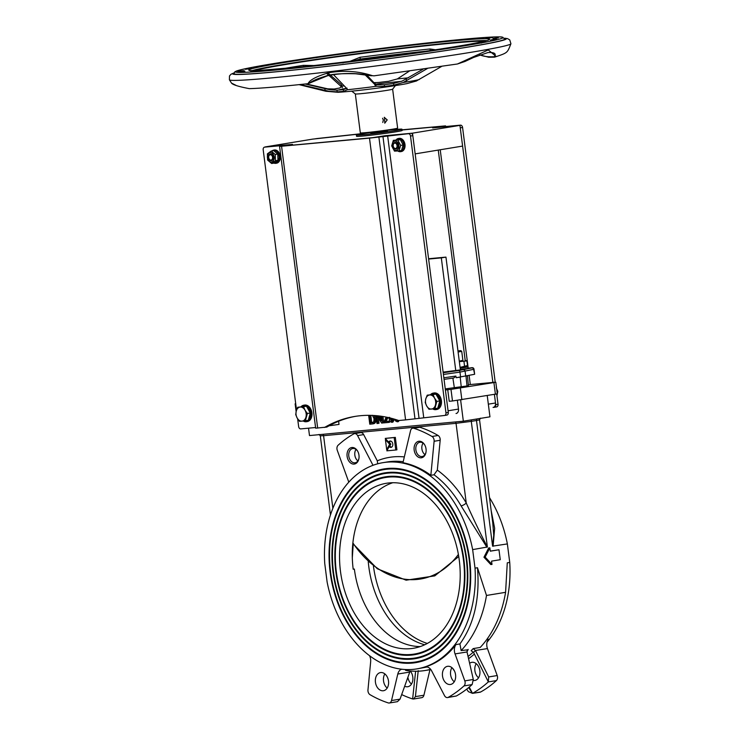 <?xml version="1.0" encoding="UTF-8"?>
<svg xmlns="http://www.w3.org/2000/svg" width="740" height="740" viewBox="0 0 740 740"><rect width="100%" height="100%" fill="white"/><g stroke="black" fill="none" stroke-linecap="round" stroke-linejoin="round"><path stroke-width="1.11" d="M473.193 648.591A112.776 80.429 81.4 0 1 471.121 650.701L473.545 652.384A114.848 81.9 -98.6 0 0 475.441 650.469L473.193 648.591L480.232 647.435A112.859 80.447 80.7 0 0 505.587 592.324L486.495 595.46A112.859 80.447 80.7 0 1 461.14 650.571L467.449 649.84M467.042 650.608A112.776 80.346 -100 0 0 468.17 649.415L467.005 651.857L473.313 679.477L472.139 684.537A4.181 2.979 80.7 0 1 472.083 684.593A142.117 101.306 80.7 0 1 456.377 695.979A4.181 2.979 80.7 0 1 456.312 696.016L447.561 697.561A4.181 2.979 80.7 0 1 444.49 695.591L431.651 670.875A8.362 5.957 -99.3 0 0 425.519 666.943A8.362 5.957 -99.3 0 0 424.964 667.073A104.497 74.49 -99.3 0 0 455.997 644.577A8.362 5.957 -99.3 0 0 455.045 653.91L464.803 680.874A4.181 2.979 80.7 0 1 463.98 685.924A142.117 101.306 80.7 0 1 448.274 697.311A4.181 2.979 80.7 0 1 447.561 697.561M430.661 669.33A112.859 80.447 80.7 0 1 425.306 670.477A112.859 80.447 80.7 0 1 405.548 670.329L405.557 669.543M468.614 687.59L472.509 693.352L469.253 687.072M410.256 670.967L410.071 671.319A8.584 6.29 95 0 0 409.766 672.068L400.035 699.143L397.445 701.668L389.314 703A4.181 2.979 80.7 0 1 388.269 702.917A142.117 101.306 80.7 0 1 370.046 694.693A4.181 2.979 80.7 0 1 367.965 689.921L370.657 661.791A8.362 5.957 -99.3 0 0 369.538 655.677M498.973 549.755L500.249 559.699L491.573 561.124L491.998 564.435L485.153 557.1L489.871 547.859L490.296 551.18L498.973 549.755L490.287 551.096M491.998 564.435L490.805 564.546L483.96 557.211L488.687 547.97L489.871 547.859M483.96 557.211L485.153 557.1M412.254 662.411A97.477 69.486 -99.3 0 0 415.686 661.967A97.477 69.486 -99.3 0 0 468.439 554.51A97.477 69.486 -99.3 0 0 384.069 469.595A97.477 69.486 -99.3 0 0 330.947 574.656A97.477 69.486 -99.3 0 0 412.254 662.411M411.829 659.1A94.137 67.1 80.7 0 1 333.305 574.351A94.137 67.1 80.7 0 1 384.615 472.897A94.137 67.1 80.7 0 1 466.089 554.898A94.137 67.1 80.7 0 1 415.149 658.674A94.137 67.1 80.7 0 1 411.829 659.1M487.059 642.154A104.497 74.49 -99.3 0 0 509.74 562.428L507.279 562.826L505.587 592.324M486.495 595.46L477.476 567.728L475.024 568.135A104.497 74.49 80.7 0 1 416.824 668.895A104.497 74.49 80.7 0 1 327.108 581.945L324.74 563.436A104.497 74.49 80.7 0 1 382.932 462.667A104.497 74.49 80.7 0 1 472.647 549.616L487.382 547.008C480.186 533.105 473.147 518.444 466.246 503.015A4.181 1.378 -30.2 0 1 461.085 505.864L486.911 547.276M461.14 650.571L459.919 643.929C474.127 624.227 479.983 598.827 477.476 567.728M492.794 523.217L493.728 535.298L492.59 546.157L507.363 543.918A104.497 74.49 -99.3 0 0 489.51 497.641M507.363 543.918L509.74 562.428M416.824 668.895L427.165 666.99M412.754 428.183L418.831 427.184A4.181 2.979 80.7 0 1 419.885 427.276A142.117 101.306 80.7 0 1 438.099 435.49A4.181 2.979 80.7 0 1 440.18 440.272L437.322 470.113L434.029 474.784L430.846 475.302A104.497 74.49 -99.3 0 0 402.958 462.722L410.552 430.643A4.181 2.979 80.7 0 1 412.754 428.183A4.181 2.979 80.7 0 1 413.808 428.275A142.117 101.306 80.7 0 1 432.031 436.489A4.181 2.979 80.7 0 1 434.112 441.271L430.846 475.302M493.099 546.259L494.653 528.314L491.157 510.489M475.024 568.135L472.647 549.616M412.346 663.077A98.142 69.958 80.7 0 1 330.475 574.712A98.142 69.958 80.7 0 1 383.958 468.938A98.142 69.958 80.7 0 1 468.91 554.436A98.142 69.958 80.7 0 1 415.797 662.633A98.142 69.958 80.7 0 1 412.346 663.077M411.745 658.434A93.462 66.618 -99.3 0 0 415.038 658.008A93.462 66.618 -99.3 0 0 465.617 554.982A93.462 66.618 -99.3 0 0 384.717 473.554A93.462 66.618 -99.3 0 0 333.786 574.286A93.462 66.618 -99.3 0 0 411.745 658.434M411.32 655.122A90.123 64.241 80.7 0 1 336.145 573.981A90.123 64.241 80.7 0 1 385.263 476.856A90.123 64.241 80.7 0 1 463.268 555.361A90.123 64.241 80.7 0 1 414.493 654.706A90.123 64.241 80.7 0 1 411.32 655.122M401.728 669.228A8.362 5.957 -99.3 0 0 397.796 674.038L391.516 700.54A4.181 2.979 80.7 0 1 389.314 703M451.918 667.647A9.194 6.558 -99.3 0 0 451.687 668.044A9.194 6.558 -99.3 0 0 454.249 681.799M475.441 650.469L487.447 648.591A8.362 5.957 80.7 0 1 488.4 639.249L486.763 639.517M475.478 650.553L488.687 676.943L488.335 681.882L473.545 652.384M488.335 681.882A4.181 2.979 80.7 0 1 488.28 681.929A142.117 101.306 80.7 0 1 472.573 693.315A4.181 2.979 80.7 0 1 472.509 693.352L468.383 691.669L466.672 689.144M469.623 663.308A9.194 6.558 80.7 0 1 471.843 662.328A9.194 6.558 80.7 0 1 479.798 670.338A9.194 6.558 80.7 0 1 474.821 680.467A9.194 6.558 80.7 0 1 473.452 680.495M454.554 671.18L452.575 668.248M487.447 648.591L497.206 675.546A4.181 2.979 80.7 0 1 496.383 680.596A142.117 101.306 80.7 0 1 480.676 691.983A4.181 2.979 80.7 0 1 479.964 692.233L472.509 693.352M384.865 473.535A93.462 66.618 80.7 0 1 385.013 473.507A93.462 66.618 80.7 0 1 465.913 554.926A93.462 66.618 80.7 0 1 415.325 657.962A93.462 66.618 80.7 0 1 415.186 657.99M415.288 658.646A94.137 67.1 80.7 0 1 412.125 659.044A94.137 67.1 80.7 0 1 333.611 574.407A94.137 67.1 80.7 0 1 384.754 472.869M384.217 469.576A97.477 69.486 80.7 0 1 384.356 469.549A97.477 69.486 80.7 0 1 468.735 554.463A97.477 69.486 80.7 0 1 415.982 661.921A97.477 69.486 80.7 0 1 415.834 661.949M415.945 662.605A98.142 69.958 80.7 0 1 412.633 663.031A98.142 69.958 80.7 0 1 330.771 574.767A98.142 69.958 80.7 0 1 384.106 468.91M411.236 654.456A89.448 63.76 -99.3 0 0 414.391 654.049A89.448 63.76 -99.3 0 0 462.796 555.444A89.448 63.76 -99.3 0 0 385.374 477.513A89.448 63.76 -99.3 0 0 336.617 573.926A89.448 63.76 -99.3 0 0 411.236 654.456M385.512 477.494A89.448 63.76 80.7 0 1 385.66 477.466A89.448 63.76 80.7 0 1 463.083 555.398A89.448 63.76 80.7 0 1 414.678 654.003A89.448 63.76 80.7 0 1 414.529 654.021M414.641 654.687A90.123 64.241 80.7 0 1 411.616 655.067A90.123 64.241 80.7 0 1 336.45 574.037A90.123 64.241 80.7 0 1 385.411 476.838M447.728 389.684L450.993 389.379L452.482 400.978L449.217 401.284L447.728 389.684L445.415 390.063L448.07 410.783L458.476 409.072A4.181 2.979 80.7 0 1 456.192 413.475A4.181 2.979 80.7 0 1 456.043 413.493L456.192 413.475M457.375 400.423L458.476 409.072M468.318 384.726L492.877 382.432L460.262 127.854L462.574 127.474A2.507 1.785 -99.3 0 0 460.474 125.153L439.69 127.095L445.554 125.865L445.637 126.54M329.143 425.778L339.012 424.418L338.606 421.273M493.219 407.389L493.071 407.407A4.181 2.979 -99.3 0 0 493.219 407.389A4.181 2.979 -99.3 0 0 495.504 402.986L488.335 404.16M418.23 670.68L415.408 696.618L413.586 699.013L412.633 698.939L415.621 671.236M429.959 669.709L423.918 695.221A4.181 2.979 80.7 0 1 421.717 697.672L413.586 699.013M352.305 557.821L353.091 546.212A95.442 68.034 80.7 0 1 353.202 544.085M385.411 439.579L389.666 444.287L386.696 449.67L385.411 439.579L386.197 439.449M388.963 442.039L390.822 444.093L389.666 444.287M387.575 449.522L386.696 449.67M390.822 444.093L389.462 446.572M394.17 437.571L385.253 438.404L388.602 442.104A3.219 2.294 80.7 0 1 389.989 441.031A3.219 2.294 80.7 0 1 392.774 443.834A3.219 2.294 80.7 0 1 391.025 447.386A3.219 2.294 80.7 0 1 389.175 446.618L386.844 450.836L395.761 450.003L394.17 437.571L395.327 437.386L396.918 449.818L395.761 450.003M385.253 438.404L395.327 437.386M390.581 441.04A3.219 2.294 -99.3 0 0 389.758 441.91L388.602 442.104M391.589 447.182A3.219 2.294 -99.3 0 1 390.341 446.424L389.175 446.618M392.552 418.618L391.571 421.3L389.629 417.369M390.97 418.202L392.126 420.773M393.412 418.858L391.7 422.309L389.952 421.43L388.731 417.453M394.522 419.182L392.912 422.105L391.802 422.29M376.891 415.732L377.872 423.428L376.975 423.511L375.966 415.649M381.738 416.324L382.589 422.984L381.627 423.077L376.947 415.741M378.186 415.861L381.414 420.93L380.804 416.195M378.353 417.943L379.028 423.234L377.872 423.428M383.69 422.808L382.589 422.984M382.941 416.518L383.681 422.235M379.574 416.028L381.091 418.424M370.796 415.362L371.739 422.734L372.71 422.642M371.739 422.734L370.583 422.919L369.611 415.344M372.35 415.279L374.061 418.674L373.756 421.92L370.583 422.919M373.996 415.501L375.032 418.609C375.088 421.819 374.19 423.604 372.359 423.946L369.787 424.187L368.65 415.334M375.291 415.593L376.197 418.414C376.244 421.634 375.346 423.41 373.515 423.752L372.359 423.946M387.085 417.295L384.772 421.596L388.269 421.273L388.417 422.447L383.709 422.882L386.132 417.101M388.084 417.508L385.929 421.402L389.425 421.079L389.573 422.253L388.417 422.447M389.425 421.079L388.269 421.273M385.929 421.402L384.772 421.596M397.695 420.181L397.112 420.792L395.956 419.617M398.49 420.45L397.241 421.791L395.493 420.912L394.725 419.238M399.563 420.45L397.334 421.772M308.534 428.173L309.486 435.564L463.342 421.199L489.954 416.824L487.235 395.604M460.622 399.97L463.342 421.199M443.584 669.376A9.194 6.558 80.7 0 1 447.543 666.315A9.194 6.558 80.7 0 1 455.498 674.325A9.194 6.558 80.7 0 1 450.521 684.463A9.194 6.558 80.7 0 1 443.538 679.644A9.194 6.558 80.7 0 1 443.584 669.376M384.856 673.918A9.194 6.558 -99.3 0 0 387.187 688.061M380.804 672.54A9.194 6.558 80.7 0 1 388.472 680.818A9.194 6.558 80.7 0 1 383.468 690.725A9.194 6.558 80.7 0 1 375.504 682.715A9.194 6.558 80.7 0 1 380.48 672.577A9.194 6.558 80.7 0 1 380.804 672.54M420.875 441.456A8.362 5.957 80.7 0 1 424.658 444.814A8.362 5.957 80.7 0 1 425.935 452.538A8.362 5.957 80.7 0 1 418.803 457.394A8.362 5.957 80.7 0 1 414.16 447.21A8.362 5.957 80.7 0 1 420.875 441.456M425.981 452.251A7.224 5.152 80.7 0 1 422.17 456.515A7.224 5.152 80.7 0 1 415.917 450.216A7.224 5.152 80.7 0 1 419.83 442.252A7.224 5.152 80.7 0 1 421.671 442.409A7.224 5.152 80.7 0 1 424.806 445.073M424.964 454.628A7.224 5.152 80.7 0 1 423.077 443.149M349.354 448.699A8.362 5.957 80.7 0 1 357.596 451.076A8.362 5.957 80.7 0 1 358.872 458.809A8.362 5.957 80.7 0 1 349.696 462.158A8.362 5.957 80.7 0 1 349.354 448.699M358.918 458.513A7.224 5.152 80.7 0 1 355.108 462.778A7.224 5.152 80.7 0 1 349.225 457.986A7.224 5.152 80.7 0 1 350.751 449.513A7.224 5.152 80.7 0 1 352.767 448.514A7.224 5.152 80.7 0 1 357.744 451.335M357.901 460.891A7.224 5.152 80.7 0 1 356.014 449.411M373.006 465.303L357.577 435.592A4.181 2.979 -99.3 0 0 354.516 433.621L360.584 432.623A4.181 2.979 80.7 0 1 363.654 434.593L377.28 460.826L377.714 463.795M354.516 433.621A4.181 2.979 -99.3 0 0 353.803 433.881A142.117 101.306 -99.3 0 0 338.088 445.267A4.181 2.979 -99.3 0 0 337.274 450.309L348.79 482.147M476.218 663.66A9.194 6.558 -99.3 0 0 475.987 664.048A9.194 6.558 -99.3 0 0 478.549 677.803M407.888 677.304A9.194 6.558 -99.3 0 0 411.486 684.074M410.247 670.986A9.194 6.558 80.7 0 1 412.763 680.513A9.194 6.558 80.7 0 1 407.759 686.739A9.194 6.558 80.7 0 1 404.678 686.239M412.633 698.939L412.633 698.939A4.181 2.979 80.7 0 1 412.569 698.921A142.117 101.306 80.7 0 1 401.672 694.582M492.794 523.263L479.548 419.858L480.501 418.156M424.714 644.771A86.108 61.383 80.7 0 1 368.779 566.553A86.108 61.383 80.7 0 1 368.243 561.54M392.764 482.73A83.602 59.589 -99.3 0 0 353.202 569.236L354.358 569.051L353.193 569.162M420.283 646.557A83.602 59.589 80.7 0 1 354.358 569.051M340.474 571.336A83.602 59.589 80.7 0 1 386.317 483.294A83.602 59.589 80.7 0 1 458.68 556.119A83.602 59.589 80.7 0 1 413.438 648.277A83.602 59.589 80.7 0 1 340.474 571.336M373.423 565.924A86.108 61.383 -99.3 0 0 427.35 643.439M468.42 385.771L445.258 388.889M494.431 407.268L496.568 406.917A2.507 1.785 -99.3 0 0 496.66 406.898A2.507 1.785 -99.3 0 0 498.038 404.262L495.717 404.641L494.413 394.429L495.504 402.986M492.859 382.266L495.809 382.256L497.299 393.856L452.482 400.978M295.704 403.67L295.131 403.837L295.732 403.855M450.993 389.379L495.809 382.256M382.58 118.252L383.348 120.037L382.765 122.479L383.348 120.037L382.58 118.252M460.428 370.185L445.952 257.113L428.589 258.741M428.627 259.065L441.318 257.871L455.803 370.907M445.952 257.113L441.318 257.871M460.345 369.519L471.861 367.91A1.674 1.554 77.6 0 1 473.618 369.389L474.645 374.236L474.007 369.26C473.739 367.836 472.721 367.373 470.945 367.863A1.674 1.175 -95.3 0 1 471.001 367.863M474.257 374.357L456.173 377.714L455.849 376.068L453.805 377.983L444.046 379.38L453.74 377.992M443.112 372.128L460.4 369.898M468.448 385.993L467.467 375.874L465.793 376.225M460.419 377.104L456.173 377.714M415.159 153.883L462.602 146.085L459.947 125.365L412.504 133.163L415.159 153.883M412.504 133.163L385.179 135.716L372.405 137.686L283.3 146.011L292.504 144.374L265.197 147.047M265.179 146.927L312.622 139.129L363.053 133.635L316.72 138.574A2.507 1.785 -99.3 0 0 316.627 138.593A2.507 1.785 -99.3 0 0 316.544 138.611M435.379 127.659L441.234 126.337L402.088 129.99L441.826 126.281L432.623 127.918L459.947 125.365M458.106 351.99L461.732 351.38L462.925 360.648M457.958 350.889L460.863 350.631L457.986 351.121M460.188 368.279L467.939 366.985L468.106 368.233L469.308 368.021A1.674 1.175 -95.3 0 1 469.382 368.011A1.674 1.175 -95.3 0 1 469.438 368.011M466.2 366.642L460.132 367.854M460.077 367.401L467.514 365.532L465.941 366.846L460.123 367.799M459.272 361.092L462.898 360.491M459.281 361.166L462.879 360.315M467.514 365.532L466.931 360.972L459.337 361.61M466.931 360.972L465.081 360.186M464.563 366.18L463.98 361.62M296.536 410.145L263.19 149.785A2.507 1.785 80.7 0 1 264.559 147.149A2.507 1.785 80.7 0 1 264.652 147.14L286.445 145.151L279.572 146.428L315.666 428.183L326.849 427.072A167.194 119.177 -99.3 0 1 355.838 416.278M444.675 415.445L446.812 415.094A2.507 1.785 -99.3 0 0 446.904 415.085A2.507 1.785 -99.3 0 0 448.283 412.439L412.818 135.651A2.507 1.785 -99.3 0 0 410.719 133.329L371.813 137.742L283.892 145.956L289.756 144.726L287.758 144.818L266.964 146.761A2.507 1.785 -99.3 0 0 266.872 146.77A2.507 1.785 -99.3 0 0 266.789 146.788M369.491 138.121L408.406 133.709A2.507 1.785 80.7 0 1 410.506 136.031L445.961 412.818A2.507 1.785 80.7 0 1 444.592 415.464A2.507 1.785 80.7 0 1 444.5 415.473L405.585 419.885L369.491 138.121L279.572 146.428M405.585 419.885L398.731 420.524A167.194 119.177 -99.3 0 0 354.682 416.463A167.194 119.177 -99.3 0 0 324.536 427.461M315.582 427.517L300.745 428.895A2.507 1.785 80.7 0 1 298.646 426.582L297.647 418.831M445.554 125.865L402.061 129.824M365.579 133.237L316.72 138.574M435.37 127.567L460.474 125.153M495.717 404.641A2.507 1.785 80.7 0 1 494.348 407.287A2.507 1.785 80.7 0 1 494.255 407.296L493.145 407.398M498.038 404.262L496.725 394.022M495.217 382.229L462.574 127.474M496.956 395.835L497.779 391.395L496.318 387.936M497.002 391.516L497.779 391.395M296.278 411.005L297.721 407.268L300.2 407.074A7.104 5.069 -99.3 0 0 296.278 411.005A7.104 5.069 -99.3 0 0 297.184 418.045L295.713 414.585L296.278 411.005M303.557 406.723L305.028 410.182A7.104 5.069 -99.3 0 0 300.2 407.074L306.471 406.251L310.291 413.022L308.275 420.339L299.524 421.356L297.184 418.045A7.104 5.069 -99.3 0 0 302.003 421.162A7.104 5.069 -99.3 0 0 305.925 417.231A7.104 5.069 -99.3 0 0 305.028 410.182L307.368 413.493L305.361 420.81M301.346 406.723A7.946 5.661 80.7 0 1 306.462 406.251L297.721 407.268M310.291 413.022L307.368 413.493M425.778 398.906L427.221 395.179L429.7 394.975A7.104 5.069 -99.3 0 0 425.778 398.906A7.104 5.069 -99.3 0 0 426.684 405.955L425.213 402.495L425.778 398.906M433.057 394.633L434.519 398.092A7.104 5.069 -99.3 0 0 429.7 394.975L435.971 394.152L439.791 400.923L437.775 408.24L429.024 409.266L426.684 405.955A7.104 5.069 -99.3 0 0 431.503 409.063A7.104 5.069 -99.3 0 0 435.425 405.132A7.104 5.069 -99.3 0 0 434.519 398.092L436.868 401.404L434.861 408.721M430.846 394.633A7.946 5.661 80.7 0 1 435.962 394.152L427.221 395.179M439.791 400.923L436.868 401.404M432.743 408.943A8.362 5.957 -99.3 0 0 435.953 409.608A8.362 5.957 -99.3 0 0 440.476 400.396A8.362 5.957 -99.3 0 0 433.242 393.116A8.362 5.957 -99.3 0 0 430.514 394.661M435.98 394.161A7.946 5.661 80.7 0 1 439.949 400.858A7.946 5.661 80.7 0 1 437.793 408.156M437.682 408.258A7.946 5.661 80.7 0 1 433.122 408.906M435.953 409.608L436.822 409.47A8.362 5.957 -99.3 0 0 441.345 400.257A8.362 5.957 -99.3 0 0 434.103 392.968L433.242 393.116M303.243 421.042A8.362 5.957 -99.3 0 0 306.453 421.707A8.362 5.957 -99.3 0 0 311.087 415.307A8.362 5.957 -99.3 0 0 307.748 406.445A8.362 5.957 -99.3 0 0 303.742 405.206A8.362 5.957 -99.3 0 0 301.014 406.76M306.48 406.26A7.946 5.661 80.7 0 1 307.322 406.843A7.946 5.661 80.7 0 1 308.293 420.255M308.182 420.348A7.946 5.661 80.7 0 1 303.622 420.995M306.453 421.707L307.322 421.569A8.362 5.957 -99.3 0 0 311.956 415.159A8.362 5.957 -99.3 0 0 308.617 406.297A8.362 5.957 -99.3 0 0 304.603 405.067L303.742 405.206M397.824 150.988A6.688 4.764 -99.3 0 0 400.618 151.672A6.688 4.764 -99.3 0 0 404.234 144.3A6.688 4.764 -99.3 0 0 398.453 138.472A6.688 4.764 -99.3 0 0 396.094 139.916M396.316 139.897A6.355 4.533 80.7 0 1 403.781 144.42A6.355 4.533 80.7 0 1 398.074 150.969M400.96 151.598A6.688 4.764 -99.3 0 0 401.311 151.552A6.688 4.764 -99.3 0 0 404.937 144.18A6.688 4.764 -99.3 0 0 399.147 138.362A6.688 4.764 -99.3 0 0 398.805 138.435M273.985 163.115A6.688 4.764 -99.3 0 0 275.872 163.318A6.688 4.764 -99.3 0 0 279.489 155.946A6.688 4.764 -99.3 0 0 273.698 150.128A6.688 4.764 -99.3 0 0 271.978 150.923M272.505 150.84A6.355 4.533 80.7 0 1 279.045 156.159A6.355 4.533 80.7 0 1 274.318 162.994M276.214 163.244A6.688 4.764 -99.3 0 0 276.566 163.207A6.688 4.764 -99.3 0 0 280.183 155.835A6.688 4.764 -99.3 0 0 274.392 150.007A6.688 4.764 -99.3 0 0 274.05 150.081M393.301 144.18A3.349 2.387 -99.3 0 0 395.9 149.045A3.349 2.387 -99.3 0 0 397.436 143.958A3.349 2.387 -99.3 0 0 393.301 144.18M396.797 141.581A4.727 3.367 -99.3 0 0 392.172 145.91A4.727 3.367 -99.3 0 0 397.667 149.702A4.727 3.367 -99.3 0 0 396.797 141.581M393.347 140.35L397.824 140.11L400.645 145.392L398.98 150.904L394.503 151.136L391.682 145.863L393.347 140.35L400.34 139.694L403.161 144.975L401.506 150.488L398.98 150.904M400.645 145.392L403.161 144.975M397.824 140.11L400.34 139.694M271.894 154.605A3.349 2.387 -99.3 0 0 268.389 157.176A3.349 2.387 -99.3 0 0 272.107 160.349A3.349 2.387 -99.3 0 0 271.894 154.605M273.828 159.96A4.727 3.367 -99.3 0 0 270.627 152.69A4.727 3.367 -99.3 0 0 267.936 159.479A4.727 3.367 -99.3 0 0 273.828 159.96M275.215 154.484L275.447 160.71L271.645 163.503L267.612 160.062L267.381 153.846L271.182 151.053L275.215 154.484L277.74 154.077L273.707 150.636L271.182 151.053M271.645 163.503L274.161 163.087L277.972 160.293L277.74 154.077M275.447 160.71L277.972 160.293M351.75 91.177L355.339 93.952A18.805 0.657 -7.3 0 0 355.339 93.952A18.805 0.657 -7.3 0 0 356.643 93.999A18.805 0.657 -7.3 0 0 377.215 91.779A18.805 0.657 -7.3 0 0 392.625 89.17L395.41 85.581M355.32 93.934L360.315 132.876A18.805 0.657 -7.3 0 0 361.629 132.95A18.805 0.657 -7.3 0 0 382.525 130.684A18.805 0.657 -7.3 0 0 397.63 128.094L392.635 89.161M384.217 117.373L387.205 119.899L384.772 123.192L384.541 117.346M262.82 66.017L258.556 66.48A130.203 4.542 172.7 0 1 261.719 65.897L265.864 65.462A125.19 4.366 -7.3 0 0 262.82 66.017M287.185 61.864A125.19 4.366 -7.3 0 0 283.004 62.539L279.544 62.854A130.203 4.542 172.7 0 1 283.892 62.151L287.185 61.864M246.873 68.866L251.591 68.321A125.19 4.366 -7.3 0 0 249.889 68.728L245.107 69.292A130.203 4.542 172.7 0 1 246.873 68.866L246.91 69.172M275.539 69.551L271.784 70.152A130.203 4.542 172.7 0 1 268 70.467L271.904 69.865A125.19 4.366 -7.3 0 0 275.539 69.551L275.548 69.662M255.272 71.003A125.19 4.366 -7.3 0 0 257.65 70.883L253.173 71.53A130.203 4.542 172.7 0 1 250.703 71.66L255.309 71.308M292.207 68.21L295.177 67.682A125.19 4.366 -7.3 0 0 299.82 67.21L297.036 67.71A130.203 4.542 172.7 0 1 292.207 68.21M417.776 52.522L419.719 52.429A130.203 4.542 172.7 0 1 414.215 53.215L412.485 53.271A125.19 4.366 -7.3 0 0 417.776 52.522L417.795 52.706M380.887 57.572A125.19 4.366 -7.3 0 0 386.539 56.823L389.37 56.545L387.233 56.906A130.203 4.542 172.7 0 1 381.35 57.683L380.906 57.739M444.019 48.84L441.142 49.062A125.19 4.366 -7.3 0 0 445.702 48.359L448.764 48.109A130.203 4.542 172.7 0 1 444.019 48.84M492.96 38.462L497.918 37.814A130.203 4.542 172.7 0 1 498.298 37.971L493.33 38.619A125.19 4.366 -7.3 0 0 492.96 38.462M490.435 40.127A125.19 4.366 -7.3 0 0 491.545 39.794L496.448 39.192A130.203 4.542 172.7 0 1 495.282 39.544L490.435 40.173M492.516 37.537L487.771 38.193A125.19 4.366 -7.3 0 0 485.949 38.24L490.62 37.574A130.203 4.542 172.7 0 1 492.516 37.537L492.526 37.583M323.436 64.695L327.866 64.177L323.454 64.796M350.251 61.67L347.365 61.984L350.251 61.679M350.843 61.457L346.912 62.049L350.843 61.503M343.231 62.502L339.355 62.909L343.323 62.845M338.532 63.03L343.989 62.364L338.596 63.039M336.848 63.215L333.805 63.612L336.867 63.316M337.024 63.168L333.037 63.705L337.033 63.279M333.953 63.658L333.037 63.733M331.687 63.816L327.579 64.417L331.705 63.917M467.199 44.946L474.127 44.058L467.208 44.983M485.727 41.819L482.175 42.328L485.736 41.838M485.551 41.755L481.666 42.402L485.56 41.819M481.453 42.68L477.494 43.096L481.694 43.04M477.494 43.096L478.41 43.105M477.975 43.16L482.008 42.615L477.975 43.16M478.919 43.133L476.366 43.466L478.928 43.179M476.588 43.383L479.909 42.994L476.597 43.419M473.942 43.882L469.789 44.474L473.942 43.928M476.403 38.341L472.425 38.933L476.412 38.425M460.567 39.831L457.986 40.108L460.576 39.849M457.847 40.025L462.223 39.59L457.857 40.127M464.017 39.488L467.162 39.09L463.555 39.682M467.116 39.22L467.68 39.127M463.046 39.738L463.527 39.581M466.625 39.294L467.162 39.09M469.956 38.859L468.355 39.109L469.956 38.859M470.011 39.1L476.135 38.295L470.011 39.137M237.623 71.271L243.673 70.642L237.623 71.271M241.036 71.845L243.978 71.466L241.036 71.863M242.609 71.697L244.847 71.336L242.637 71.706M241.962 71.456L239.409 71.715L241.971 71.484M241.582 71.336L244.746 71.022L241.582 71.364M239.251 71.576L241.323 71.308L239.251 71.604M244.357 70.91L238.474 71.623L244.357 70.938M241.148 71.022L237.993 71.419L241.166 71.16M397.195 46.805L398.314 46.49A130.203 4.542 172.7 0 1 404.049 45.806L402.708 46.148A125.19 4.366 -7.3 0 0 397.195 46.805M432.521 42.791A125.19 4.366 -7.3 0 0 427.563 43.327L429.894 42.865A130.203 4.542 172.7 0 1 435.055 42.31L432.521 42.791M370.675 49.913L373.136 49.682L370.62 50.089A125.19 4.366 -7.3 0 0 364.931 50.819L362.35 51.06L364.755 50.672A130.203 4.542 172.7 0 1 370.675 49.913L370.694 50.08M330.512 55.269L325.905 55.833L330.521 55.297M325.6 55.944L320.855 56.545L325.674 55.944M321.021 56.703L315.878 57.369L321.16 56.647M310.782 58.183L307.711 58.534L310.782 58.183M335.164 54.52L330.91 55.121L335.174 54.584M310.115 58.247L312.779 57.84L310.115 58.266M316.517 57.665L320.281 56.74L316.627 57.304M322.594 56.407L324.869 56.046L322.603 56.481M323.99 56.231L324.879 56.101M487.641 52.605L487.938 52.568C494.394 52.216 496.531 53.595 494.366 56.703C488.206 57.091 483.331 56.444 479.76 54.76M487.938 52.568L473.618 57.433L464.979 61.475L457.422 64.001L488.28 49.922L496.244 56.573L494.635 57.137L488.779 57.248L479.483 54.862M372.387 75.665L373.95 75.85L372.387 75.665C358.105 71.049 343.406 70.115 328.282 72.853C316.35 76.424 309.598 80.04 308.025 83.694L327.885 75.609C322.076 76.849 310.486 83.111 309.561 83.074C312.437 80.799 317.793 78.496 325.628 76.174L325.637 76.174C340.807 72.779 355.894 72.612 370.888 75.665L372.544 75.693M235.958 85.322L231.509 83.084C232.693 84.758 238.622 86.608 249.306 88.643L251.961 88.559C263.699 88.069 282.384 86.451 308.025 83.694M243.562 74.213A136.604 4.764 -7.3 0 0 395.253 57.748A136.604 4.764 -7.3 0 0 504.967 38.97L501.738 37C492.377 35.909 434.611 41.569 371.471 49.636C334.073 54.427 301.901 58.997 274.938 63.372C254.236 66.748 241.444 69.283 236.569 70.975L234.848 71.808L233.97 73.686A136.604 4.764 -7.3 0 0 243.562 74.213M486.624 40.617A119.889 4.181 -7.3 0 0 368.936 52.179A119.889 4.181 -7.3 0 0 252.146 70.651M427.313 68.57L403.189 82.492L393.782 85.146A43.475 1.517 172.7 0 1 384.522 86.46L376.614 86.266L365.135 74.86M366.837 75.138L374.708 83.454L376.836 84.647L384.3 84.758A43.475 1.517 -7.3 0 0 393.56 83.435L402.255 81.03L423.03 69.19M409.312 71.123L397.306 78.94L388.528 81.308A43.475 1.517 -7.3 0 0 378.861 82.455L373.95 82.658M349.863 61.374L360.019 57.294A108.678 3.792 172.7 0 1 430.042 48.97L435.416 49.784M425.722 51.227A108.678 3.792 -7.3 0 0 360.25 59.071L353.156 60.967M330.336 75.073L341.186 84.517L342.305 86.145L339.577 88.042A43.475 1.517 -7.3 0 0 334.24 89.022L327.681 88.837L306.157 83.898M282.985 68.7A108.678 3.792 172.7 0 1 303.4 65.333L314.075 65.536M344.202 85.84A47.332 1.656 -7.3 0 0 342.305 86.145L342.315 86.219M342.463 87.662L328.893 75.378M328.819 75.323L327.025 73.741M328.264 73.251L330.197 74.953M416.62 80.938L407.009 83.592C394.05 86.173 355.94 91.325 337.893 92.287L325.804 91.242A47.943 1.674 -7.3 0 0 328.958 91.307A47.943 1.674 -7.3 0 0 329.115 91.298L300.163 84.526M416.389 80.984L441.567 66.461M333.379 74.527L346.82 88.578L347.375 89.743L343.545 91.335A43.475 1.517 172.7 0 1 337.181 91.871L329.115 91.298M305.157 83.999L329.651 89.669L336.959 90.169A43.475 1.517 -7.3 0 0 343.332 89.623L347.125 88.18M347.375 89.577L347.375 89.743A47.943 1.674 -7.3 0 0 376.614 86.266M272.542 157.232A2.701 1.924 80.7 0 1 269.961 159.822A2.701 1.924 80.7 0 1 269.36 155.178A2.701 1.924 80.7 0 1 272.542 157.232M397.056 145.613A2.701 1.924 80.7 0 1 394.476 148.204A2.701 1.924 80.7 0 1 393.884 143.56A2.701 1.924 80.7 0 1 397.056 145.613M387.464 131.017L370.879 133.144M370.796 132.469A22.986 0.805 -7.3 0 0 356.375 135.069L356.541 136.308A22.986 0.805 -7.3 0 0 370.805 135.226A22.986 0.805 -7.3 0 0 395.678 131.859A22.986 0.805 -7.3 0 0 402.144 130.462L401.986 129.222A22.986 0.805 -7.3 0 0 387.381 130.342M356.375 135.069A22.986 0.805 -7.3 0 0 370.638 133.986A22.986 0.805 -7.3 0 0 395.521 130.619A22.986 0.805 -7.3 0 0 401.986 129.222M473.36 652.06A112.859 80.447 80.7 0 1 468.05 656.436M468.559 658.674A114.534 81.641 -99.3 0 0 474.386 654.068M424.964 667.073L426.092 666.888M459.919 643.929L455.997 644.577M434.029 474.784A104.497 74.49 80.7 0 1 461.085 505.864M382.932 462.667L387.27 461.954A104.497 74.49 80.7 0 1 403.189 461.732M397.796 674.038L409.766 672.068M455.045 653.91L467.023 651.949M423.918 695.221L415.408 696.618M391.516 700.54L400.035 699.143M464.803 680.874L473.313 679.477M497.206 675.546L488.687 676.943M353.091 546.212L352.786 543.808M373.515 423.752L372.59 423.909M376.197 418.414L375.032 418.609M387.066 419.367L385.91 419.552M463.98 685.924L472.083 684.593M413.808 428.275L419.885 427.276M432.031 436.489L438.099 435.49M434.112 441.271L440.18 440.272M332.871 508.278L323.574 435.703L456.043 423.326L466.246 503.015A108.678 77.469 -99.3 0 0 437.322 470.113M404.327 456.922A108.678 77.469 -99.3 0 0 377.28 460.826M448.274 697.311L456.377 695.979M357.577 435.592L363.654 434.593M480.676 691.983L472.573 693.315M496.383 680.596L488.28 681.929M476.986 418.951A1.674 1.193 -99.3 0 0 476.495 420.514L479.548 419.858M471.778 419.811A1.674 1.193 -99.3 0 0 471.288 421.375L476.495 420.514L492.59 546.157M330.447 514.957L320.309 435.842L323.574 435.703A1.674 1.175 84.7 0 0 322.751 434.325M455.22 421.957A1.674 1.175 -95.3 0 1 456.043 423.326L471.288 421.375L487.382 547.008M460.373 388.176L461.862 399.776M493.932 382.654L495.421 394.263M352.878 542.929A101.778 72.548 -99.3 0 0 458.393 554.436M455.849 376.068L443.843 377.789M460.604 377.076L459.966 372.109L474.007 369.26M443.417 374.468L459.966 372.109A1.674 0.638 81.9 0 0 459.115 370.481L443.195 372.747M471.861 367.91L459.115 370.481M470.89 367.873A1.674 1.175 -95.3 0 1 470.945 367.863L469.308 368.021M463.323 369.787A1.674 1.554 77.6 0 1 465.09 371.267L465.728 376.235M465.996 376.188L467.06 386.252M460.215 377.141L461.27 387.159M452.889 378.121L454.379 388.019M264.652 147.14L266.964 146.761M410.719 133.329L408.406 133.709M410.506 136.031L412.818 135.651M448.283 412.439L445.961 412.818M281.579 146.335L317.673 428.099M419.016 418.017L382.922 136.253M387.612 135.651L423.706 417.416M378.871 136.919L414.974 418.683M440.226 149.758L468.207 368.206M469.142 375.485L470.298 384.541M244.885 72.335A134.93 4.708 172.7 0 1 388.611 47.499A134.93 4.708 172.7 0 1 474.275 44.178A134.93 4.708 172.7 0 1 244.885 72.335M257.215 70.587A121.554 4.246 -7.3 0 0 463.86 45.214A121.554 4.246 -7.3 0 0 386.696 48.211A121.554 4.246 -7.3 0 0 257.215 70.587M494.366 56.703L496.244 56.573M234.053 72.862L230.963 74.278L229.483 75.97L229.4 79.809A141.923 4.949 -7.3 0 0 239.344 80.299A141.923 4.949 -7.3 0 0 396.187 63.298A141.923 4.949 -7.3 0 0 510.933 43.743C507.187 53.095 507.973 52.66 494.635 57.137M484.043 41.283A117.04 4.088 -7.3 0 0 368.983 52.559A117.04 4.088 -7.3 0 0 254.81 70.651M485.819 40.839A118.557 4.135 -7.3 0 0 368.946 52.226A118.557 4.135 -7.3 0 0 252.978 70.661M234.016 72.973A137.936 4.81 -7.3 0 0 242.332 74.389A137.936 4.81 -7.3 0 0 405.252 56.434A137.936 4.81 -7.3 0 0 504.745 38.295M406.334 78.967L406.556 80.743M393.56 83.435L393.782 85.146M384.3 84.758L384.522 86.46M374.708 83.454L374.94 85.23M360.019 57.294L360.25 59.071M430.042 48.97L430.245 50.56M303.4 65.333L303.576 66.665M341.186 84.517L341.418 86.293M343.332 89.623L343.545 91.335M336.959 90.169L337.181 91.871M324.86 88.652L325.091 90.428M403.189 82.492A47.943 1.674 -7.3 0 0 419.321 79.522M327.681 88.837A47.332 1.656 -7.3 0 0 326.793 89.087M408.212 77.867A47.332 1.656 -7.3 0 0 397.306 78.94M401.385 81.4A35.215 1.23 -7.3 0 0 375.716 84.184M346.598 88.347A35.215 1.23 -7.3 0 0 338.504 90.049M425.306 670.477L430.837 669.571M391.747 422.3L392.912 422.105M397.288 421.782L398.444 421.587M320.309 435.842L318.968 434.445M295.131 403.837L296.13 411.597M370.749 132.136L370.897 133.274M387.335 130.009L387.483 131.147M352.814 543.512L377.326 568.792L406.121 580.188L434.778 575.877L458.745 556.526M460.863 350.631L461.732 351.38M467.477 366.624L467.939 366.985M266.872 146.77L264.559 147.149M446.904 415.085L444.592 415.464M314.361 138.963L316.627 138.593M494.348 407.287L496.66 406.898M465.173 360.223L438.256 150.081M400.618 151.672L401.311 151.552M398.453 138.472L399.147 138.362M275.872 163.318L276.566 163.207M273.698 150.128L274.392 150.007M229.4 79.809L231.518 83.111M373.95 75.85L457.431 63.992M325.757 76.137L325.637 76.174C330.521 74.13 340.557 73.343 355.736 73.787L371.397 75.785M488.696 39.969L488.853 39.821C488.853 39.645 490.629 39.932 477.938 42.615C461.159 45.945 434.695 50.098 398.536 55.075C362.896 59.922 329.947 63.917 299.691 67.062L257.363 70.578L249.972 70.559M510.933 43.743L509.758 39.914L507.566 38.628L504.68 38.193M325.804 91.242L299.053 84.638"/></g></svg>
